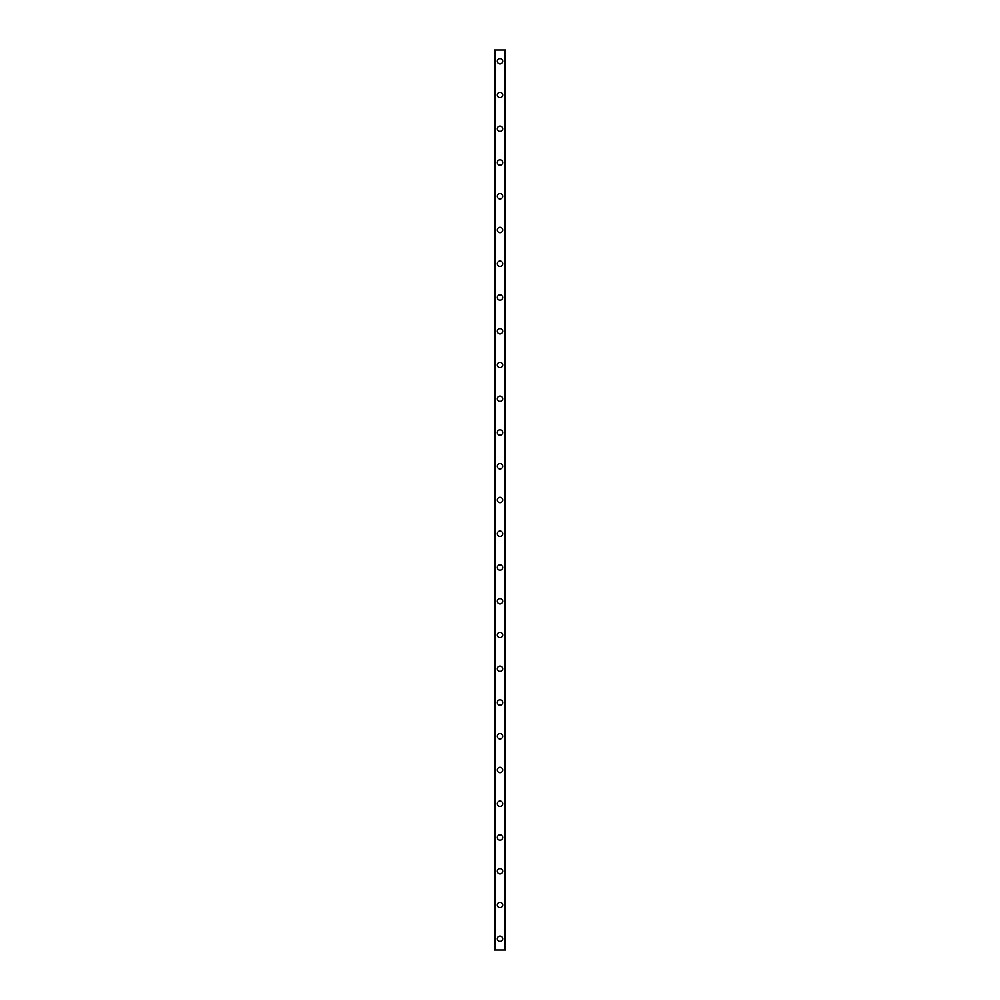 <?xml version="1.0" encoding="UTF-8"?>
<svg xmlns="http://www.w3.org/2000/svg" width="1000" height="1000" viewBox="0 0 1000 1000"><rect width="100%" height="100%" fill="white"/><g stroke="black" fill="none" stroke-linecap="round" stroke-linejoin="round"><path stroke-width="1.5" d="M497.325 938.75A2.675 2.675 0 0 1 500 936.075A2.675 2.675 0 0 1 502.675 938.75A2.675 2.675 0 0 1 500 941.425A2.675 2.675 0 0 1 497.325 938.75M497.325 905A2.675 2.675 0 0 1 500 902.325A2.675 2.675 0 0 1 502.675 905A2.675 2.675 0 0 1 500 907.675A2.675 2.675 0 0 1 497.325 905M497.325 871.25A2.675 2.675 0 0 1 500 868.575A2.675 2.675 0 0 1 502.675 871.25A2.675 2.675 0 0 1 500 873.925A2.675 2.675 0 0 1 497.325 871.25M497.325 837.5A2.675 2.675 0 0 1 500 834.825A2.675 2.675 0 0 1 502.675 837.5A2.675 2.675 0 0 1 500 840.175A2.675 2.675 0 0 1 497.325 837.5M497.325 803.75A2.675 2.675 0 0 1 500 801.075A2.675 2.675 0 0 1 502.675 803.75A2.675 2.675 0 0 1 500 806.425A2.675 2.675 0 0 1 497.325 803.75M497.325 770A2.675 2.675 0 0 1 500 767.325A2.675 2.675 0 0 1 502.675 770A2.675 2.675 0 0 1 500 772.675A2.675 2.675 0 0 1 497.325 770M497.325 736.25A2.675 2.675 0 0 1 500 733.575A2.675 2.675 0 0 1 502.675 736.25A2.675 2.675 0 0 1 500 738.925A2.675 2.675 0 0 1 497.325 736.25M497.325 702.5A2.675 2.675 0 0 1 500 699.825A2.675 2.675 0 0 1 502.675 702.5A2.675 2.675 0 0 1 500 705.175A2.675 2.675 0 0 1 497.325 702.5M497.325 668.75A2.675 2.675 0 0 1 500 666.075A2.675 2.675 0 0 1 502.675 668.75A2.675 2.675 0 0 1 500 671.425A2.675 2.675 0 0 1 497.325 668.75M497.325 635A2.675 2.675 0 0 1 500 632.325A2.675 2.675 0 0 1 502.675 635A2.675 2.675 0 0 1 500 637.675A2.675 2.675 0 0 1 497.325 635M497.325 601.25A2.675 2.675 0 0 1 500 598.575A2.675 2.675 0 0 1 502.675 601.25A2.675 2.675 0 0 1 500 603.925A2.675 2.675 0 0 1 497.325 601.25M497.325 567.5A2.675 2.675 0 0 1 500 564.825A2.675 2.675 0 0 1 502.675 567.5A2.675 2.675 0 0 1 500 570.175A2.675 2.675 0 0 1 497.325 567.5M497.325 533.75A2.675 2.675 0 0 1 500 531.075A2.675 2.675 0 0 1 502.675 533.75A2.675 2.675 0 0 1 500 536.425A2.675 2.675 0 0 1 497.325 533.75M497.325 500A2.675 2.675 0 0 1 500 497.325A2.675 2.675 0 0 1 502.675 500A2.675 2.675 0 0 1 500 502.675A2.675 2.675 0 0 1 497.325 500M497.325 466.25A2.675 2.675 0 0 1 500 463.575A2.675 2.675 0 0 1 502.675 466.25A2.675 2.675 0 0 1 500 468.925A2.675 2.675 0 0 1 497.325 466.25M497.325 432.5A2.675 2.675 0 0 1 500 429.825A2.675 2.675 0 0 1 502.675 432.5A2.675 2.675 0 0 1 500 435.175A2.675 2.675 0 0 1 497.325 432.5M497.325 398.75A2.675 2.675 0 0 1 500 396.075A2.675 2.675 0 0 1 502.675 398.75A2.675 2.675 0 0 1 500 401.425A2.675 2.675 0 0 1 497.325 398.75M497.325 365A2.675 2.675 0 0 1 500 362.325A2.675 2.675 0 0 1 502.675 365A2.675 2.675 0 0 1 500 367.675A2.675 2.675 0 0 1 497.325 365M497.325 331.25A2.675 2.675 0 0 1 500 328.575A2.675 2.675 0 0 1 502.675 331.25A2.675 2.675 0 0 1 500 333.925A2.675 2.675 0 0 1 497.325 331.25M497.325 297.5A2.675 2.675 0 0 1 500 294.825A2.675 2.675 0 0 1 502.675 297.5A2.675 2.675 0 0 1 500 300.175A2.675 2.675 0 0 1 497.325 297.5M497.325 263.75A2.675 2.675 0 0 1 500 261.075A2.675 2.675 0 0 1 502.675 263.75A2.675 2.675 0 0 1 500 266.425A2.675 2.675 0 0 1 497.325 263.75M497.325 230A2.675 2.675 0 0 1 500 227.325A2.675 2.675 0 0 1 502.675 230A2.675 2.675 0 0 1 500 232.675A2.675 2.675 0 0 1 497.325 230M497.325 196.25A2.675 2.675 0 0 1 500 193.575A2.675 2.675 0 0 1 502.675 196.25A2.675 2.675 0 0 1 500 198.925A2.675 2.675 0 0 1 497.325 196.25M497.325 162.5A2.675 2.675 0 0 1 500 159.825A2.675 2.675 0 0 1 502.675 162.5A2.675 2.675 0 0 1 500 165.175A2.675 2.675 0 0 1 497.325 162.5M497.325 128.75A2.675 2.675 0 0 1 500 126.075A2.675 2.675 0 0 1 502.675 128.75A2.675 2.675 0 0 1 500 131.425A2.675 2.675 0 0 1 497.325 128.75M497.325 95A2.675 2.675 0 0 1 500 92.325A2.675 2.675 0 0 1 502.675 95A2.675 2.675 0 0 1 500 97.675A2.675 2.675 0 0 1 497.325 95M497.325 61.25A2.675 2.675 0 0 1 500 58.575A2.675 2.675 0 0 1 502.675 61.25A2.675 2.675 0 0 1 500 63.925A2.675 2.675 0 0 1 497.325 61.25M505.5 50L494.375 50L494.375 950L505.625 950L505.625 50L505.5 950M494.375 50L494.375 950L494.375 50M495.238 50L495.238 950M495.288 50L495.288 950M504.712 50L504.712 950M504.762 50L504.762 950M505.625 50L505.625 950L505.625 50M494.5 50L494.5 950M495.175 50L495.175 950M504.825 50L504.825 950"/></g></svg>
